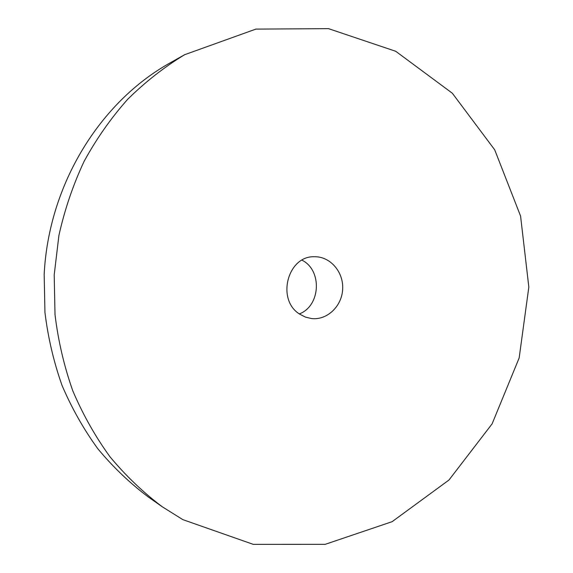 <?xml version="1.0" encoding="UTF-8"?>
<svg xmlns="http://www.w3.org/2000/svg" width="573" height="573" viewBox="0 0 573 573"><rect width="100%" height="100%" fill="white"/><g stroke="black" fill="none" stroke-linecap="round" stroke-linejoin="round"><path stroke-width="0.86" d="M182.83 519.632L253.237 544.35L325.185 544.336L392.125 521.674L448.967 480.031L492.1 423.87L519.167 357.939L528.829 287.066L520.578 216.064L494.7 149.804L452.333 93.227L395.735 51.291L328.515 28.65L255.887 29.101L184.621 54.714C164.25 67.077 145.263 81.946 127.65 99.33C111.033 118.024 96.522 138.687 84.116 161.328C73.079 184.886 64.677 209.596 58.912 235.446L54.206 274.875L55.008 314.57C58.195 340.871 64.126 366.283 72.785 390.815C82.906 414.565 95.311 436.562 110.002 456.796C125.824 475.826 143.257 492.494 162.309 506.804L182.83 519.632M299.865 314.24L305.481 317.12L311.533 318.552C327.162 320.414 341.966 306.204 342.668 289.114C343.65 272.032 330.32 256.432 314.584 256.747C287.56 255.486 276 300.001 299.865 314.24M299.371 313.897C320.658 305.889 322.413 270.248 302.021 260.178M184.621 54.714L169.809 63.051C99.802 102.173 48.641 184.75 44.171 274.381L44.945 312.421C48.025 337.619 53.733 361.986 62.07 385.514C71.818 408.305 83.765 429.428 97.926 448.888C113.175 467.188 129.992 483.247 148.386 497.049L162.309 506.804"/></g></svg>
